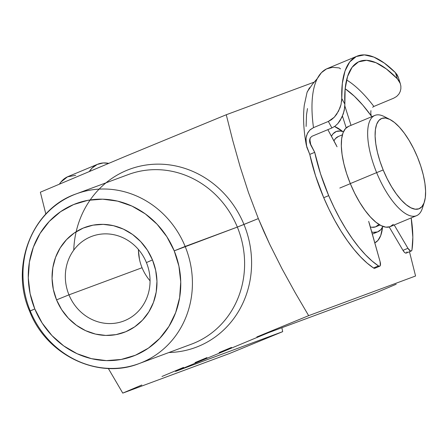 <?xml version="1.0" encoding="UTF-8"?>
<svg xmlns="http://www.w3.org/2000/svg" width="448" height="448" viewBox="0 0 448 448"><rect width="100%" height="100%" fill="white"/><g stroke="black" fill="none" stroke-linecap="round" stroke-linejoin="round"><path stroke-width="0.67" d="M191.974 343.963A90.49 83.899 -110.4 0 0 237.339 227.086L243.964 224.454A95.015 88.094 69.6 0 1 168.924 352.514A95.015 88.094 69.6 0 0 243.964 224.454L258.334 218.59L248.45 192.466L240.038 166.41L232.73 140.414L226.257 114.75L124.566 156.699L40.365 192.198L45.842 214.06L40.365 192.198L124.566 156.699L226.257 114.75L232.73 140.414L240.038 166.41L248.45 192.466L258.334 218.59L237.339 227.086A90.49 83.899 -110.4 0 0 128.414 174.518L76.222 193.878A90.49 83.899 69.6 0 1 185.147 246.445A90.49 83.899 -110.4 0 0 75.6 194.107A90.49 83.899 -110.4 0 0 30.234 310.985L34.804 308.935A81.441 75.51 69.6 0 1 73.612 204.557A81.441 75.51 69.6 0 1 174.222 250.852L237.339 227.086L185.147 246.445A90.49 83.899 69.6 0 1 139.166 363.558A90.49 83.899 69.6 0 1 30.234 310.985A90.49 83.899 69.6 0 1 76.222 193.878C32.066 208.852 9.716 266.146 29.607 311.192C46.34 354.95 97.983 380.038 139.166 363.558L191.358 344.193A90.49 83.899 -110.4 0 0 237.339 227.086A90.49 83.899 -110.4 0 0 127.798 174.748M334.561 126.504A63.342 23.71 -112.6 0 1 342.692 131.527L334.561 126.504M382.53 227.142A63.342 23.71 -112.6 0 1 374.808 242.855L377.922 240.447L380.727 235.564L382.53 227.142M138.426 249.486A45.242 41.95 -110.4 0 0 142.061 267.736L68.964 294.851A45.242 41.95 69.6 0 1 91.958 236.298A45.242 41.95 69.6 0 1 146.418 262.584A45.242 41.95 69.6 0 1 123.43 321.138A45.242 41.95 69.6 0 1 68.964 294.851A45.242 41.95 -110.4 0 0 124.858 320.572A45.242 41.95 -110.4 0 0 146.418 262.584L152.471 259.913A56.028 51.946 69.6 0 1 125.77 331.727A56.028 51.946 69.6 0 1 56.554 299.874L68.964 294.851L142.061 267.736A45.242 41.95 -110.4 0 0 150.052 280.829M396.183 284.239L375.62 292.942L396.183 284.239M409.472 251.748L415.57 276.002L409.472 251.748M105.98 182.84A95.015 88.094 69.6 0 1 243.964 224.454A95.015 88.094 69.6 0 0 145.858 165.06A95.015 88.094 69.6 0 0 73.741 250.146M263.866 231.566L258.334 218.59L269.713 244.294L263.866 231.566M282.089 268.906L269.713 244.294L282.089 268.906L295.176 292.65L282.089 268.906M308.655 315.661L295.176 292.65L308.655 315.661L415.57 276.002L308.655 315.661L282.705 326.312L308.655 315.661M256.838 336.958L282.705 326.312L256.838 336.958M219.139 352.548L231.526 347.413L219.139 352.548M195.031 362.594L206.965 357.61L195.031 362.594M161.974 376.477L183.546 367.399L161.974 376.477M122.763 393.109L141.826 385.006L122.763 393.109L109.284 370.098L122.763 393.109L229.678 353.444L122.763 393.109M108.343 368.452L109.284 370.098L108.343 368.452M30.234 310.985A90.49 83.899 -110.4 0 0 139.782 363.322A90.49 83.899 -110.4 0 0 185.147 246.445L174.222 250.852L166.858 236.712L157.091 224.23L145.309 213.892L131.958 206.086L117.55 201.118L102.642 199.175L87.808 200.334L73.612 204.557L60.609 211.669L49.291 221.402L40.09 233.386L33.37 247.156L29.383 262.186L28.286 277.894L30.117 293.681L34.804 308.935L42.174 323.081L51.934 335.558L63.717 345.901L77.073 353.707L91.476 358.674L106.383 360.618L121.218 359.453L135.414 355.236L148.417 348.124L159.74 338.386L168.935 326.407L175.655 312.631L179.642 297.606L180.74 281.898L178.914 266.112L174.222 250.852A81.441 75.51 69.6 0 1 135.414 355.236A81.441 75.51 69.6 0 1 34.804 308.935L29.607 311.192M152.471 259.913L155.697 270.413L156.957 281.271L156.201 292.079L153.457 302.417L148.831 311.892L142.509 320.135L134.719 326.833L125.77 331.727L116.004 334.628L105.801 335.429L95.547 334.096L85.635 330.674L76.446 325.304L68.342 318.192L61.622 309.602L56.554 299.874L53.329 289.38L52.069 278.522L52.825 267.714L55.569 257.37L60.194 247.901L66.522 239.652L74.306 232.954L83.255 228.06L93.022 225.159L103.225 224.364L113.484 225.697L123.39 229.118L132.58 234.483L140.683 241.601L147.403 250.186L152.471 259.913L146.418 262.584A45.242 41.95 -110.4 0 0 90.524 236.858A45.242 41.95 -110.4 0 0 68.964 294.851L56.554 299.874A56.028 51.946 69.6 0 1 83.255 228.06A56.028 51.946 69.6 0 1 152.471 259.913M314.513 82.012L226.257 114.75L314.513 82.012M229.678 353.444L282.677 331.666L175.515 371.42L268.458 332.696L375.62 292.942L268.458 332.696L175.515 371.42L282.677 331.666L229.678 353.444M138.438 250.488L139.457 259.258M281.882 327.718L282.677 331.666L281.882 327.718M389.978 119.498L384.177 116.536A54.292 20.322 67.4 0 0 376.639 172.62L383.191 169.971A48.866 18.29 -112.6 0 1 389.978 119.498A48.866 18.29 -112.6 0 1 417.519 157.242L420.806 166.18L423.304 175.022L424.922 183.428L425.6 191.072L425.303 197.658L424.049 202.933L421.887 206.702L418.897 208.813L415.19 209.188L410.917 207.81L406.235 204.73L401.33 200.071L396.385 194.018L391.597 186.788L387.139 178.668L383.191 169.971L379.904 161.034L377.406 152.191L375.788 143.786L375.11 136.147L375.407 129.556L376.662 124.281L378.823 120.512L381.814 118.401L385.521 118.031L389.794 119.409L394.475 122.483L399.381 127.142L404.326 133.202L409.114 140.426L413.571 148.546L417.519 157.242A48.866 18.29 -112.6 0 1 424.362 202.037A48.866 18.29 -112.6 0 1 383.191 169.971L376.639 172.62A54.292 20.322 -112.6 0 1 374.83 115.427A54.292 20.322 -112.6 0 1 387.234 118.39M374.83 115.427L348.494 126.398A54.292 20.322 67.4 0 0 350.302 183.59L376.639 172.62L350.302 183.59L354.687 193.25L359.638 202.272L364.963 210.302L370.457 217.034L375.906 222.208L381.108 225.624L385.857 227.158L389.973 226.744L393.299 224.398M339.819 188.042L350.336 183.663L339.819 188.042M342.401 134.814L338.19 136.573A48.866 18.29 67.4 0 0 333.939 140.862L335.451 138.583L338.442 136.472M331.425 136.231A54.292 20.322 -112.6 0 1 336.101 131.561A54.292 20.322 -112.6 0 1 343.47 131.79L340.497 131.034L336.381 131.449L333.054 133.795L331.425 136.226M382.883 226.402A54.292 20.322 -112.6 0 1 377.86 231.795A54.292 20.322 -112.6 0 1 371.756 231.974L373.464 232.322L377.58 231.907L380.906 229.561L382.883 226.402M379.988 225.03L375.771 226.783A48.866 18.29 67.4 0 1 370.345 226.962L371.818 227.259L375.519 226.884L378.51 224.773M348.774 126.286L345.447 128.632L343.045 132.815L341.65 138.684L341.326 146.003L342.076 154.493L343.874 163.828L346.651 173.656L350.302 183.59A54.292 20.322 67.4 0 0 390.253 226.632L416.59 215.662A54.292 20.322 -112.6 0 1 376.639 172.62A54.292 20.322 67.4 0 0 422.386 208.242L424.362 202.037M423.22 204.764A54.292 20.322 -112.6 0 1 416.59 215.662M89.354 171.444A115.825 43.361 -112.6 0 1 97.731 164.214A115.825 43.361 -112.6 0 1 108.668 163.341L103.247 162.954L97.216 164.438L92.086 168.067L89.354 171.444M97.731 164.214L67.99 176.602A115.825 43.361 67.4 0 0 59.45 184.083L60.866 182.118L67.474 176.831L75.684 175.336M309.77 138.992L310.811 145.113L314.72 152.331L309.764 154.392L315.582 175.885L323.736 197.702L329.028 209.339L334.796 220.506L340.939 231.017L347.357 240.688L353.937 249.357L360.567 256.878L367.136 263.127L373.531 267.988L378.487 265.922A98.454 36.854 -112.6 0 1 328.692 195.636L323.736 197.702A98.454 36.854 67.4 0 0 373.531 267.988L374.646 268.302M307.479 108.556L306.516 114.722L306.118 126.459M336.347 145.309L327.863 129.651L337.047 146.793M312.071 136.231L331.901 127.971L312.071 136.231L310.246 137.844L309.574 140.196L309.848 142.705L314.72 152.331L320.538 173.818L328.692 195.636L333.99 207.273L339.752 218.439L345.895 228.95L352.313 238.622L358.893 247.29L365.523 254.811L372.092 261.061L378.487 265.922L379.607 266.235L380.318 265.518L380.106 261.705L368.665 221.357M309.523 87.707L307.003 92.534M339.276 67.911L340.502 68.869L339.276 67.911L332.494 67.334L326.502 68.925L321.423 72.666L317.363 78.478A115.825 43.361 -112.6 0 0 313.494 127.635L309.82 130.066L307.339 133.582L306.034 138.029L306.359 145.354L309.764 154.392A98.454 36.854 67.4 0 0 323.736 197.702L328.692 195.636A98.454 36.854 -112.6 0 1 314.72 152.331L309.764 154.392L306.785 147.129L305.889 139.552L306.488 135.856L307.944 132.457L310.307 129.618L313.494 127.635L328.362 121.442L331.481 119.683L334.286 117.214L336.65 114.279L340.01 107.828L341.029 104.574L341.768 98.465A115.825 43.361 -112.6 0 1 357.05 56.174L327.309 68.566A115.825 43.361 67.4 0 0 317.363 78.478A115.825 43.361 67.4 0 0 313.494 127.635L328.362 121.442L331.901 127.971L335.076 126.129L337.848 123.553L341.964 117.197L344.266 110.449L344.859 104.171A110.034 41.194 -112.6 0 1 359.279 61.522A110.034 41.194 -112.6 0 1 397.398 78.848L400.266 83.485L400.859 86.111L400.859 88.844L400.204 91.571L398.821 94.181L396.637 96.466L393.702 98.185L373.873 106.445A110.034 41.194 67.4 0 0 346.59 79.94A110.034 41.194 -112.6 0 1 373.873 106.445L393.702 98.185L396.637 96.466L398.821 94.181L400.204 91.571L400.859 88.844M344.865 106.042L351.019 125.345L344.865 106.042M346.209 127.859L342.457 116.099L346.209 127.859M411.264 250.998L406.308 253.064A5.79 2.167 67.4 0 1 402.976 250.354L407.938 248.293L410.486 250.975L411.466 250.88L411.981 249.782L412.838 237.294L411.197 217.907A98.454 36.854 -112.6 0 1 411.981 249.782A5.79 2.167 -112.6 0 1 411.264 250.998A5.79 2.167 -112.6 0 1 407.938 248.293L394.206 224.986L407.938 248.293L402.976 250.354L389.206 226.985L402.976 250.354L404.27 252.123L405.53 253.042L406.51 252.946L407.025 251.843M371.554 116.788L371.291 115.965L362.802 105.129L354.29 96.163L345.145 88.721A104.244 39.026 67.4 0 1 371.291 115.965L371.554 116.788M371.291 115.965L370.77 113.338L370.916 110.622L370.77 113.327M373.856 106.456L372.624 107.268M357.05 56.174A115.825 43.361 -112.6 0 1 395.41 72.615L398.289 77.291M379.742 266.19A5.79 2.167 -112.6 0 1 378.487 265.922L373.531 267.988A5.79 2.167 67.4 0 0 374.786 268.257L379.742 266.19A5.79 2.167 -112.6 0 0 380.106 261.705L369.236 223.003M395.41 72.615L384.334 63.078L373.873 57.098L364.398 54.891L356.244 56.538L349.709 61.97L345.016 71.008L342.339 83.317L341.768 98.465L344.859 104.171L345.134 88.866L347.575 76.418L352.094 67.301L358.512 61.863L366.587 60.318L376.006 62.714L386.411 68.975L397.398 78.848L395.41 72.615L397.398 78.848L399.101 81.038L400.361 83.776L398.194 76.994L397.074 74.687L395.41 72.615M307.294 91.711L312.614 84.017L317.363 78.478L315.297 81.172M310.811 145.113L309.658 141.809M341.057 104.462L338.548 111.115L334.286 117.214L328.362 121.442L331.901 127.971L335.076 126.129L337.848 123.553L340.144 120.501L343.325 113.826L344.781 107.218L344.859 104.171L341.768 98.465L341.622 101.416M309.702 142.078L310.251 143.926L309.702 142.078L310.246 137.844L309.574 140.196L309.669 141.876M372.35 234.091L377.838 231.806M307.031 92.456L304.282 105.213C302.921 116.939 303.57 130.105 306.23 144.704"/></g></svg>
